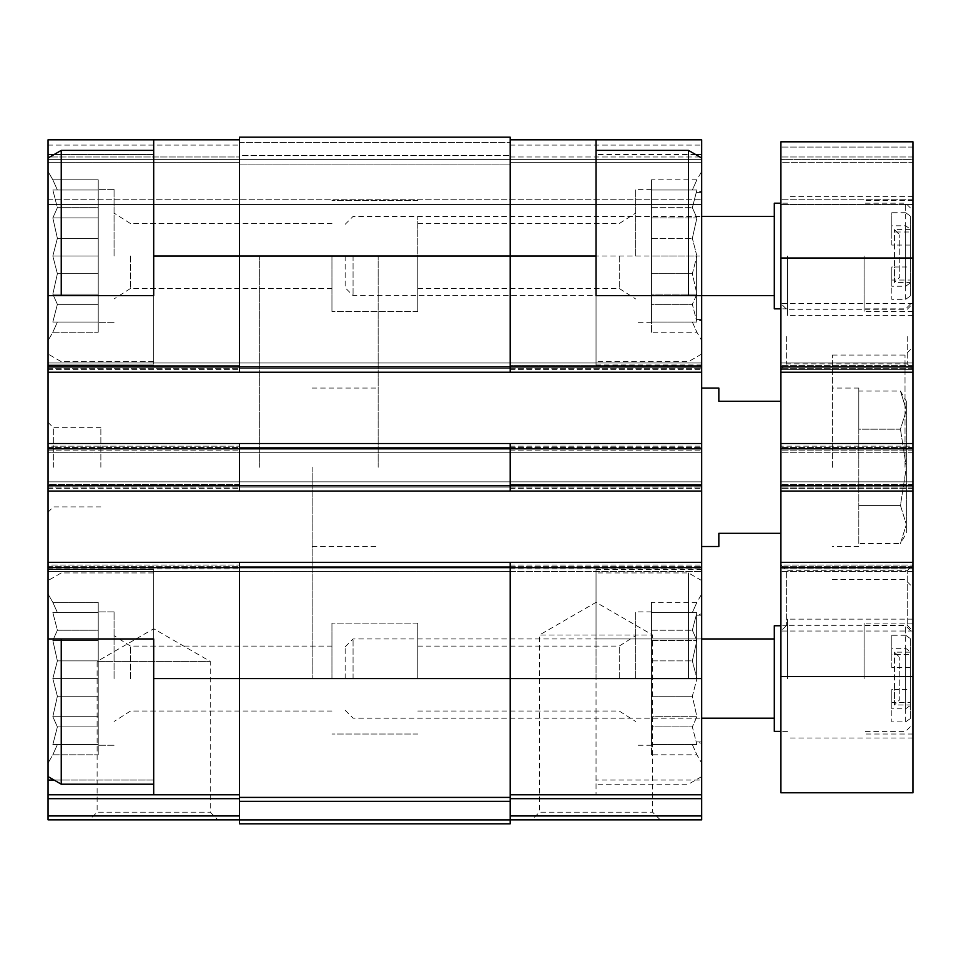 <?xml version="1.0" encoding="UTF-8"?>
<svg xmlns="http://www.w3.org/2000/svg" width="961" height="961" viewBox="0 0 961 961"><rect width="100%" height="100%" fill="white"/><g stroke="black" fill="none" stroke-linecap="round" stroke-linejoin="round"><path stroke-width="0.72" stroke-dasharray="4.8 3.6" d="M48.05 678.574L48.05 580.552L48.05 678.574M57.384 660.88L52.831 678.574L57.384 660.88L52.831 640.446L57.384 660.88L52.831 678.574L57.384 696.257L52.831 678.574L57.384 660.88L52.831 640.446L57.384 630.236L52.831 640.446L57.384 660.88L98.226 660.88L98.226 678.574L98.226 611.881L98.226 745.255L98.226 611.881L98.226 745.255L98.226 678.574L52.831 678.574L57.384 696.257L52.831 716.69L57.384 696.257L52.831 678.574L98.226 678.574L98.226 696.257L57.384 696.257L52.831 716.69L57.384 726.9L52.831 716.69L57.384 696.257L98.226 696.257L98.226 716.69L52.831 716.69L57.384 726.9L52.831 744.595L57.384 726.9L52.831 716.69L98.226 716.69L98.226 726.9L57.384 726.9L52.831 744.595L57.384 744.595L52.831 744.595L57.384 726.9L98.226 726.9L98.226 744.595L52.831 744.595L57.384 744.595L52.831 754.805L57.384 744.595L98.226 744.595L57.384 744.595L52.831 754.805L57.384 744.595L98.226 744.595L98.226 754.805L52.831 754.805L48.05 763.082L52.831 754.805L98.226 754.805L98.226 660.88L57.384 660.88L98.226 660.88L98.226 640.446L52.831 640.446L57.384 630.236L52.831 612.541L57.384 630.236L52.831 640.446L98.226 640.446L98.226 630.236L57.384 630.236L52.831 612.541L57.384 612.541L52.831 612.541L57.384 630.236L98.226 630.236L98.226 612.541L52.831 612.541L57.384 612.541L52.831 602.331L57.384 612.541L98.226 612.541L57.384 612.541L52.831 602.331L57.384 612.541L98.226 612.541L98.226 602.331L52.831 602.331L48.05 594.054L52.831 602.331L98.226 602.331L98.226 678.574L52.831 678.574L98.226 678.574L98.226 696.257L57.384 696.257L98.226 696.257L98.226 716.69L52.831 716.69L98.226 716.69L98.226 726.9L57.384 726.9L98.226 726.9L98.226 744.595L52.831 744.595L98.226 744.595L57.384 744.595L98.226 744.595L98.226 754.805L98.226 660.88L57.384 660.88M54.056 154.541L153.688 154.541L153.688 364.964L153.688 139.826L153.688 361.66L153.688 150.384L153.688 361.66L153.688 150.384L153.688 295.64L48.05 295.64L48.05 139.826L153.688 139.826L153.688 154.541L48.05 154.541M57.384 238.328L52.831 256.022L57.384 238.328L52.831 217.907L57.384 238.328L52.831 256.022L57.384 273.717L52.831 256.022L57.384 238.328L52.831 217.907L57.384 207.684L52.831 217.907L57.384 238.328L98.226 238.328L98.226 256.022L98.226 189.341L98.226 322.704L98.226 189.341L98.226 322.704L98.226 256.022L52.831 256.022L57.384 273.717L52.831 294.138L57.384 273.717L52.831 256.022L98.226 256.022L98.226 273.717L57.384 273.717L52.831 294.138L57.384 304.349L52.831 294.138L57.384 273.717L98.226 273.717L98.226 294.138L52.831 294.138L57.384 304.349L52.831 322.043L57.384 304.349L52.831 294.138L98.226 294.138L98.226 304.349L57.384 304.349L52.831 322.043L57.384 322.043L52.831 322.043L57.384 304.349L98.226 304.349L98.226 322.043L52.831 322.043L57.384 322.043L52.831 332.254L57.384 322.043L98.226 322.043L57.384 322.043L52.831 332.254L57.384 322.043L98.226 322.043L98.226 332.254L52.831 332.254L48.05 340.53L52.831 332.254L98.226 332.254L98.226 238.328L57.384 238.328L98.226 238.328L98.226 217.907L52.831 217.907L57.384 207.684L52.831 190.002L57.384 207.684L52.831 217.907L98.226 217.907L98.226 207.684L57.384 207.684L52.831 190.002L57.384 190.002L52.831 190.002L57.384 207.684L98.226 207.684L98.226 190.002L52.831 190.002L57.384 190.002L52.831 179.791L57.384 190.002L98.226 190.002L57.384 190.002L52.831 179.791L57.384 190.002L98.226 190.002L98.226 179.791L52.831 179.791L48.05 171.514L52.831 179.791L98.226 179.791L98.226 256.022L52.831 256.022L98.226 256.022L98.226 273.717L57.384 273.717L98.226 273.717L98.226 294.138L52.831 294.138L98.226 294.138L98.226 304.349L57.384 304.349L98.226 304.349L98.226 322.043L52.831 322.043L98.226 322.043L57.384 322.043L98.226 322.043L98.226 332.254L98.226 238.328L57.384 238.328M635.653 678.574L635.653 611.881L635.653 678.574M651.498 754.805L651.498 611.881L651.498 745.255L651.498 678.574L696.905 678.574L692.352 696.257L696.905 716.69L692.352 726.9L696.905 744.595L692.352 744.595L696.905 754.805L692.352 744.595L696.905 744.595L692.352 726.9L696.905 716.69L692.352 696.257L696.905 678.574L692.352 660.88L696.905 678.574L651.498 678.574L651.498 696.257L692.352 696.257L651.498 696.257L651.498 716.69L696.905 716.69L651.498 716.69L651.498 726.9L692.352 726.9L651.498 726.9L651.498 744.595L696.905 744.595L651.498 744.595L692.352 744.595L651.498 744.595L651.498 754.805L696.905 754.805L701.674 763.082L701.674 613.767L701.674 743.37L701.674 615.184L701.674 741.952L701.674 638.957L596.036 638.957L596.036 678.574L596.036 572.936L596.036 794.771L596.036 569.633L596.036 638.957L701.674 638.957L701.674 139.826L701.674 204.525L701.674 139.826L510.207 139.826L510.207 366.946L510.207 139.826L701.674 139.826L510.207 139.826L510.207 145.099L510.207 139.826L701.674 139.826L510.207 139.826L510.207 145.099L510.207 139.826M635.653 256.022L635.653 189.341L635.653 256.022M651.498 332.254L651.498 189.341L651.498 322.704L651.498 256.022L696.905 256.022L692.352 273.717L696.905 294.138L692.352 304.349L696.905 322.043L692.352 322.043L696.905 332.254L692.352 322.043L696.905 322.043L692.352 304.349L696.905 294.138L692.352 273.717L696.905 256.022L692.352 238.328L696.905 256.022L651.498 256.022L651.498 273.717L692.352 273.717L651.498 273.717L651.498 294.138L696.905 294.138L651.498 294.138L651.498 304.349L692.352 304.349L651.498 304.349L651.498 322.043L696.905 322.043L651.498 322.043L692.352 322.043L651.498 322.043L651.498 332.254L696.905 332.254L701.674 340.53L701.674 171.514L701.674 340.53M54.056 780.044L153.688 780.044L153.688 569.633L153.688 638.957L48.05 638.957L153.688 638.957L153.688 569.633L153.688 794.771L153.688 780.044L48.05 780.044L48.05 794.771L239.517 794.771L239.517 798.687L239.517 678.574L239.517 794.771L48.05 794.771L48.05 798.687L239.517 798.687L239.517 819.853L239.517 798.687M239.517 794.771L48.05 794.771M153.688 295.64L48.05 295.64L153.688 295.64M510.207 794.771L701.674 794.771L510.207 794.771L510.207 815.937L510.207 678.574L510.207 794.771L701.674 794.771L701.674 780.044L596.036 780.044M701.674 467.298L701.674 388.064L701.674 467.298M701.674 780.044L701.674 763.082M701.674 484.464L701.674 491.059L701.674 484.464L510.207 484.464L510.207 481.821L701.674 481.821L48.05 481.821L48.05 487.107L48.05 481.821L239.517 481.821L239.517 487.107L239.517 481.821L239.517 484.464L239.517 481.821L701.674 481.821L48.05 481.821L510.207 481.821L510.207 491.059L510.207 484.464L701.674 484.464M701.674 365.624L701.674 372.219L701.674 365.624L510.207 365.624L510.207 362.982L701.674 362.982L48.05 362.982L48.05 368.255L48.05 362.982L239.517 362.982L239.517 368.255L239.517 362.982L239.517 365.624L239.517 362.982L701.674 362.982L48.05 362.982L510.207 362.982L510.207 372.219L510.207 365.624L701.674 365.624M701.674 162.265L701.674 204.525L701.674 162.265L510.207 162.265L510.207 155.67L510.207 159.634L510.207 155.67L510.207 159.634L510.207 155.67L510.207 159.634L510.207 155.67L510.207 159.634L701.674 159.634L510.207 159.634L701.674 159.634L510.207 159.634L510.207 164.908L510.207 159.634L701.674 159.634L510.207 159.634L701.674 159.634L510.207 159.634L510.207 164.908L510.207 162.265L701.674 162.265M417.783 295.64L417.783 216.405L417.783 295.64L701.674 295.64L701.674 192.644L701.674 354.032L701.674 158.012L701.674 364.964L701.674 295.64L596.036 295.64L596.036 364.964L596.036 139.826M510.207 819.853L510.207 815.937L510.207 819.853L701.674 819.853L701.674 794.771M596.036 256.022L596.036 150.384L596.036 256.022M153.688 794.771L153.688 638.957L48.05 638.957L48.05 562.365L239.517 562.365L239.517 678.574L239.517 562.365L510.207 562.365L510.207 571.615L701.674 571.615L48.05 571.615L239.517 571.615L239.517 566.329L239.517 571.615L239.517 566.329L239.517 571.615L510.207 571.615L510.207 562.365L510.207 678.574L510.207 562.365L701.674 562.365M695.668 154.541L596.036 154.541M239.517 819.901L510.207 819.901L510.207 823.817L239.517 823.817L239.517 562.365L510.207 562.365L239.517 562.365L239.517 566.329L239.517 562.365L239.517 566.329L239.517 562.365L48.05 562.365L48.05 571.615L701.674 571.615L510.207 571.615L510.207 566.329L510.207 571.615L48.05 571.615L48.05 487.107L48.05 491.059L239.517 491.059L239.517 443.526L239.517 448.811L239.517 443.526L510.207 443.526L510.207 447.49L510.207 443.526L510.207 446.168L510.207 443.526L701.674 443.526M239.517 491.059L510.207 491.059L239.517 491.059L239.517 487.107L239.517 491.059L239.517 487.107L239.517 491.059L48.05 491.059L48.05 484.464L239.517 484.464L239.517 487.107L239.517 484.464L48.05 484.464L48.05 481.821L48.05 491.059L239.517 491.059L239.517 448.811L239.517 491.059L701.674 491.059L510.207 491.059L510.207 443.526L510.207 491.059L701.674 491.059M239.517 452.775L239.517 447.49L239.517 452.775L239.517 447.49L239.517 452.775L701.674 452.775L48.05 452.775L510.207 452.775L510.207 450.132L510.207 452.775L701.674 452.775L48.05 452.775L48.05 447.49L48.05 452.775L239.517 452.775M48.05 491.059L48.05 365.624L239.517 365.624L239.517 368.255L239.517 365.624L48.05 365.624L48.05 362.982L48.05 372.219L239.517 372.219L239.517 137.183L239.517 142.468L239.517 137.183L239.517 142.468L239.517 137.183L510.207 137.183L510.207 256.022L701.674 256.022M48.05 372.219L239.517 372.219L48.05 372.219L48.05 366.946L239.517 366.946L239.517 256.022L239.517 372.219L239.517 366.946L510.207 366.946L510.207 372.219L701.674 372.219L510.207 372.219L510.207 256.022L153.688 256.022M239.517 164.908L239.517 159.634L239.517 164.908L239.517 159.634L239.517 164.908L239.517 159.634L239.517 164.908L239.517 159.634L239.517 164.908L510.207 164.908L510.207 159.634L510.207 164.908L510.207 159.634L510.207 164.908L239.517 164.908M531.817 819.853L660.267 819.853L531.817 819.853L539.481 812.189L652.591 812.189L539.481 812.189L539.481 634.993L652.591 634.993L539.481 634.993L596.036 602.343L652.591 634.993L652.591 812.189L660.267 819.853M48.05 443.526L48.05 446.168L48.05 443.526L510.207 443.526L239.517 443.526L239.517 447.49L239.517 443.526L239.517 447.49L239.517 443.526L48.05 443.526L239.517 443.526M510.207 447.49L510.207 452.775L510.207 447.49L239.517 447.49L510.207 447.49M239.517 372.219L510.207 372.219L239.517 372.219L239.517 368.255L239.517 372.219L239.517 368.255L239.517 372.219L701.674 372.219M239.517 139.826L48.05 139.826L239.517 139.826L48.05 139.826L48.05 156.991L48.05 139.826L153.688 139.826M239.517 155.67L239.517 159.634L510.207 159.634L239.517 159.634L239.517 155.67L239.517 159.634L510.207 159.634L239.517 159.634L239.517 155.67L510.207 155.67L239.517 155.67M48.05 162.265L48.05 204.525L701.674 204.525L48.05 204.525L48.05 162.265L48.05 204.525L701.674 204.525L48.05 204.525L48.05 159.634L239.517 159.634L239.517 156.991L239.517 159.634L239.517 156.991L239.517 159.634L48.05 159.634L239.517 159.634L48.05 159.634L48.05 162.265L48.05 156.991L48.05 159.634L239.517 159.634L48.05 159.634L239.517 159.634L48.05 159.634L48.05 162.265L239.517 162.265L48.05 162.265M48.05 562.365L48.05 565.008L48.05 562.365L239.517 562.365M510.207 819.901L510.207 562.365M510.207 487.107L510.207 481.821L510.207 487.107L239.517 487.107L510.207 487.107M510.207 491.059L510.207 443.526M510.207 368.255L510.207 362.982L510.207 368.255L239.517 368.255L510.207 368.255M510.207 372.219L510.207 366.946L701.674 366.946M239.517 797.414L510.207 797.414M239.517 137.183L510.207 137.183L239.517 137.183M89.457 819.853L217.919 819.853L89.457 819.853L97.133 812.189L210.243 812.189L97.133 812.189L97.133 661.408L210.243 661.408L97.133 661.408L153.688 628.746L210.243 661.408L210.243 812.189L217.919 819.853M48.05 798.687L48.05 819.853L239.517 819.853M48.05 565.008L48.05 571.615L48.05 565.008L239.517 565.008L48.05 565.008M48.05 446.168L48.05 452.775L48.05 446.168L239.517 446.168L48.05 446.168M48.05 366.946L48.05 295.64M48.05 156.991L48.05 159.634L48.05 156.991L239.517 156.991L48.05 156.991M48.05 467.298L48.05 422.396L48.05 467.298M48.05 780.044L48.05 569.633L48.05 776.584L61.252 784.2L61.252 638.957M153.688 678.574L153.688 572.936L153.688 784.2L153.688 572.936L153.688 784.2L153.688 678.574L596.036 678.574M378.166 467.298L378.166 256.022L378.166 467.298M259.326 467.298L259.326 256.022L259.326 467.298M696.401 678.574L696.401 615.184L696.401 678.574M417.783 678.574L417.783 623.112L417.783 678.574M688.472 150.384L688.472 295.64M651.498 179.791L651.498 238.328L651.498 190.002L696.905 190.002L692.352 207.684L696.905 217.907L692.352 238.328L696.905 217.907L692.352 207.684L696.905 190.002L692.352 190.002L696.905 179.791L692.352 190.002L651.498 190.002L696.905 190.002L651.498 190.002L651.498 179.791L696.905 179.791L701.674 171.514M619.244 256.022L619.244 288.48L619.244 256.022M153.688 150.384L61.252 150.384L61.252 295.64M48.05 638.957L48.05 776.584M130.48 256.022L130.48 288.48L130.48 256.022M331.953 256.022L331.953 311.484L331.953 256.022M114.071 256.022L114.071 189.341L114.071 256.022M130.48 678.574L130.48 646.104L130.48 678.574M331.953 678.574L331.953 623.112L331.953 678.574M114.071 678.574L114.071 611.881L114.071 678.574M696.401 256.022L696.401 319.4L696.401 256.022M688.472 678.574L688.472 572.936L688.472 678.574M651.498 602.331L651.498 660.88L651.498 612.541L696.905 612.541L692.352 630.236L696.905 640.446L692.352 660.88L696.905 640.446L692.352 630.236L696.905 612.541L692.352 612.541L696.905 602.331L692.352 612.541L651.498 612.541L696.905 612.541L651.498 612.541L651.498 602.331L696.905 602.331L701.674 594.054M619.244 678.574L619.244 646.104L619.244 678.574M417.783 256.022L417.783 311.484L417.783 256.022M100.869 467.298L100.869 427.681L100.869 467.298M53.335 467.298L53.335 427.681L53.335 467.298M651.498 238.328L692.352 238.328L651.498 238.328M651.498 217.907L696.905 217.907L651.498 217.907M651.498 207.684L692.352 207.684L651.498 207.684M651.498 660.88L692.352 660.88L651.498 660.88M651.498 640.446L696.905 640.446L651.498 640.446M651.498 630.236L692.352 630.236L651.498 630.236M98.226 238.328L98.226 217.907L52.831 217.907L98.226 217.907L98.226 207.684L57.384 207.684L98.226 207.684L98.226 190.002L52.831 190.002L98.226 190.002L57.384 190.002L98.226 190.002L98.226 179.791L98.226 238.328M98.226 660.88L98.226 640.446L52.831 640.446L98.226 640.446L98.226 630.236L57.384 630.236L98.226 630.236L98.226 612.541L52.831 612.541L98.226 612.541L57.384 612.541L98.226 612.541L98.226 602.331L98.226 660.88M858.81 467.298L858.81 388.064L858.81 467.298M832.406 467.298L832.406 355.053L832.406 467.298M910.307 245.067L891.82 245.067L891.82 225.787L905.682 225.787L910.307 229.114L910.307 282.426L894.463 282.426L894.463 229.619L894.463 266.978L891.82 266.978L891.82 286.258L905.682 286.258L910.307 282.93L910.307 266.978L894.463 266.978L894.463 282.426L899.748 277.152L899.748 234.892L899.748 277.152M910.307 282.426L910.307 280.047L891.82 280.047L891.82 266.978M891.82 245.067L891.82 231.997L910.307 231.997L910.307 229.619L910.307 266.978M910.307 667.607L891.82 667.607L891.82 648.339L905.682 648.339L910.307 651.654L910.307 704.978L894.463 704.978L894.463 652.159L894.463 689.53L891.82 689.53L891.82 708.81L905.682 708.81L910.307 705.482L910.307 689.53L894.463 689.53L894.463 704.978L899.748 699.692L899.748 657.444L899.748 699.692M910.307 704.978L910.307 702.599L891.82 702.599L891.82 689.53M891.82 667.607L891.82 654.537L910.307 654.537L910.307 652.159L910.307 689.53M910.307 231.997L910.307 216.033L905.682 212.717L905.682 203.203L905.682 286.258M910.307 216.033L910.307 282.93M910.307 654.537L910.307 638.584L905.682 635.257L905.682 625.755L905.682 708.81M910.307 638.584L910.307 705.482M312.145 467.298L312.145 678.574L312.145 467.298M780.909 533.319L780.909 401.278L780.909 533.319L718.84 533.319L718.84 546.521M780.909 401.278L718.84 401.278L718.84 388.064M912.95 258.004L912.95 372.219L780.909 372.219L780.909 365.624L780.909 372.219L912.95 372.219L912.95 362.982L912.95 452.775L912.95 443.526L780.909 443.526L912.95 443.526L912.95 491.059L780.909 491.059L780.909 484.464L780.909 491.059L912.95 491.059L912.95 481.821L912.95 571.615L912.95 562.365L780.909 562.365L912.95 562.365L912.95 792.789L780.909 792.789L780.909 141.808L780.909 204.525L780.909 141.808L912.95 141.808L780.909 141.808L912.95 141.808L912.95 159.634L780.909 159.634L912.95 159.634L912.95 162.265L912.95 159.634L780.909 159.634L912.95 159.634L912.95 141.808L780.909 141.808L912.95 141.808L912.95 159.634L780.909 159.634L912.95 159.634L912.95 204.525L912.95 159.634L780.909 159.634L912.95 159.634L912.95 141.808L912.95 258.004L780.909 258.004M912.95 565.008L912.95 631.029L912.95 565.008L912.95 631.029L912.95 565.008L780.909 565.008L780.909 631.029L780.909 565.008L780.909 631.029L780.909 565.008L912.95 565.008L780.909 565.008L786.627 570.726L786.627 625.311L786.627 570.726L907.232 570.726L907.232 625.311L907.232 570.726L912.95 565.008M912.95 571.615L780.909 571.615L912.95 571.615M912.95 481.821L780.909 481.821L780.909 484.464L780.909 481.821L912.95 481.821M912.95 446.168L912.95 452.775L912.95 446.168L780.909 446.168L912.95 446.168M912.95 452.775L780.909 452.775L912.95 452.775M912.95 362.982L780.909 362.982L780.909 365.624L780.909 362.982L912.95 362.982M912.95 204.525L780.909 204.525L780.909 199.239L780.909 204.525L912.95 204.525L912.95 199.239L912.95 204.525L780.909 204.525L912.95 204.525M780.909 162.265L780.909 199.239L780.909 162.265L912.95 162.265L912.95 199.239L912.95 162.265L780.909 162.265M912.95 372.219L780.909 372.219M912.95 443.526L780.909 443.526M912.95 491.059L780.909 491.059M912.95 562.365L780.909 562.365M912.95 256.022L912.95 315.448L912.95 256.022M780.909 256.022L780.909 315.448L780.909 256.022M912.95 336.578L912.95 369.589L912.95 336.578M780.909 336.578L780.909 369.589L780.909 336.578M912.95 678.574L912.95 619.148L912.95 678.574M780.909 678.574L780.909 619.148L780.909 678.574M912.95 467.298L912.95 587.459L912.95 467.298M786.627 336.578L786.627 363.871L786.627 336.578M907.232 336.578L907.232 363.871L907.232 336.578M905.022 467.298L905.022 355.053L905.022 467.298M864.095 256.022L864.095 311.484L864.095 256.022M910.307 280.047L910.307 296L905.682 299.327L891.82 299.327L891.82 286.258M905.682 299.327L905.682 225.787M905.682 212.717L891.82 212.717L891.82 225.787M910.307 296L910.307 229.114M787.503 256.022L787.503 315.448L787.503 256.022M864.095 678.574L864.095 623.112L864.095 678.574M910.307 702.599L910.307 718.552L905.682 721.879L891.82 721.879L891.82 708.81M905.682 721.879L905.682 648.339M905.682 635.257L891.82 635.257L891.82 648.339M910.307 718.552L910.307 651.654M787.503 678.574L787.503 619.148L787.503 678.574M891.82 654.537L891.82 635.257M891.82 702.599L891.82 721.879M891.82 231.997L891.82 212.717M891.82 280.047L891.82 299.327M774.302 625.755L774.302 731.381M774.302 678.574L774.302 638.957L774.302 678.574M353.071 678.574L353.071 638.957L353.071 678.574M345.155 678.574L345.155 646.873L345.155 678.574M774.302 203.203L774.302 308.841M774.302 256.022L774.302 295.64L774.302 256.022M353.071 256.022L353.071 295.64L353.071 256.022M345.155 256.022L345.155 287.711L345.155 256.022M858.81 543.53L858.81 505.414L900.445 505.414L906.343 467.298L900.445 429.183L906.343 467.298L900.445 505.414L906.343 524.478L900.445 505.414L858.81 505.414L858.81 429.183L900.445 429.183L906.343 410.119L900.445 429.183L858.81 429.183L858.81 543.53L900.445 543.53L906.343 524.478L900.445 543.53L906.343 533.319L906.343 410.119L900.445 391.055L906.343 410.119L906.343 533.319M858.81 391.055L858.81 429.183L858.81 391.055L900.445 391.055L906.343 401.278L906.343 410.119L906.343 401.278M48.05 567.651L701.674 567.651M510.207 815.937L701.674 815.937M510.207 798.687L701.674 798.687M510.207 565.008L701.674 565.008L510.207 565.008M510.207 568.972L701.674 568.972L510.207 568.972M48.05 566.329L701.674 566.329L48.05 566.329M48.05 487.107L701.674 487.107L48.05 487.107M510.207 488.428L701.674 488.428L510.207 488.428M48.05 485.785L701.674 485.785M48.05 448.811L701.674 448.811M510.207 446.168L701.674 446.168L510.207 446.168M510.207 450.132L701.674 450.132L510.207 450.132M48.05 447.49L701.674 447.49L48.05 447.49M48.05 368.255L701.674 368.255L48.05 368.255M510.207 369.577L701.674 369.577L510.207 369.577M510.207 145.099L701.674 145.099L510.207 145.099M239.517 142.468L510.207 142.468L239.517 142.468M48.05 145.099L239.517 145.099L48.05 145.099M510.207 156.991L701.674 156.991L510.207 156.991M48.05 199.239L701.674 199.239L48.05 199.239M239.517 801.33L510.207 801.33M239.517 566.329L510.207 566.329L239.517 566.329M48.05 815.937L239.517 815.937M48.05 568.972L239.517 568.972L48.05 568.972M48.05 488.428L239.517 488.428L48.05 488.428M48.05 450.132L239.517 450.132L48.05 450.132M48.05 369.577L239.517 369.577L48.05 369.577M912.95 676.592L780.909 676.592M912.95 567.651L780.909 567.651M912.95 568.972L780.909 568.972L912.95 568.972M912.95 566.329L780.909 566.329L912.95 566.329M912.95 487.107L780.909 487.107L912.95 487.107M912.95 484.464L780.909 484.464L912.95 484.464M912.95 488.428L780.909 488.428L912.95 488.428M912.95 485.785L780.909 485.785M912.95 448.811L780.909 448.811M912.95 450.132L780.909 450.132L912.95 450.132M912.95 447.49L780.909 447.49L912.95 447.49M912.95 368.255L780.909 368.255L912.95 368.255M912.95 365.624L780.909 365.624L912.95 365.624M912.95 369.577L780.909 369.577L912.95 369.577L780.909 369.589L786.627 363.871L907.232 363.871L912.95 369.589M912.95 366.946L780.909 366.946M912.95 147.081L780.909 147.081L912.95 147.081M912.95 156.991L780.909 156.991L912.95 156.991M912.95 199.239L780.909 199.239L912.95 199.239M651.498 611.881L635.653 611.881M651.498 745.255L635.653 745.255M651.498 189.341L635.653 189.341M651.498 322.704L635.653 322.704M312.145 388.064L378.166 388.064M312.145 546.521L378.166 546.521M378.166 256.022L312.145 256.022M378.166 678.574L312.145 678.574M701.674 364.964L596.036 364.964M153.688 364.964L48.05 364.964L153.688 364.964M153.688 569.633L48.05 569.633L153.688 569.633M701.674 741.952L696.401 741.952L701.674 743.37M701.674 615.184L696.401 615.184L701.674 613.767M345.155 646.873L353.071 638.957L701.674 638.957L417.783 638.957M345.155 710.263L353.071 718.179L701.674 718.179L417.783 718.179M701.674 354.032L688.472 361.66L596.036 361.66M417.783 288.48L619.244 288.48L635.653 298.931M417.783 223.565L619.244 223.565L635.653 213.102M153.688 361.66L61.252 361.66L48.05 354.032L61.252 361.66L153.688 361.66M153.688 572.936L61.252 572.936L48.05 580.552L61.252 572.936L153.688 572.936M331.953 223.565L130.48 223.565L114.071 213.102L130.48 223.565L331.953 223.565M331.953 288.48L130.48 288.48L114.071 298.931L130.48 288.48L331.953 288.48M114.071 189.341L98.226 189.341L114.071 189.341M114.071 322.704L98.226 322.704L114.071 322.704M331.953 646.104L130.48 646.104L114.071 635.653L130.48 646.104L331.953 646.104M331.953 711.032L130.48 711.032L114.071 721.483L130.48 711.032L331.953 711.032M114.071 611.881L98.226 611.881L114.071 611.881M114.071 745.255L98.226 745.255L114.071 745.255M701.674 319.4L696.401 319.4L701.674 320.818M701.674 192.644L696.401 192.644L701.674 191.227M345.155 224.333L353.071 216.405L701.674 216.405L417.783 216.405M701.674 569.633L596.036 569.633M701.674 580.552L688.472 572.936L596.036 572.936M701.674 776.584L688.472 784.2L596.036 784.2M48.05 158.012L61.252 150.384M153.688 784.2L61.252 784.2M417.783 711.032L619.244 711.032L635.653 721.483M417.783 646.104L619.244 646.104L635.653 635.653M417.783 200.561L331.953 200.561L417.783 200.561M417.783 311.484L331.953 311.484L417.783 311.484M417.783 623.112L331.953 623.112L417.783 623.112M417.783 734.024L331.953 734.024L417.783 734.024M100.869 427.681L53.335 427.681L48.05 422.396M100.869 506.903L53.335 506.903L48.05 512.189M858.81 388.064L832.406 388.064M858.81 546.521L832.406 546.521M910.307 229.619L894.463 229.619L899.748 234.892M910.307 652.159L894.463 652.159L899.748 657.444M910.307 207.828L905.682 203.203L864.095 203.203M910.307 630.368L905.682 625.755L864.095 625.755M912.95 196.597L787.503 196.597M912.95 315.448L787.503 315.448M912.95 303.568L780.909 303.568L786.627 309.286L907.232 309.286L912.95 303.568M912.95 631.029L780.909 631.029L786.627 625.311L907.232 625.311L912.95 631.029M912.95 619.148L787.503 619.148M912.95 737.988L787.503 737.988M832.406 579.531L905.022 579.531L912.95 587.459M832.406 355.053L905.022 355.053L912.95 347.137M912.95 200.561L864.095 200.561M912.95 311.484L864.095 311.484M910.307 304.217L905.682 308.841L864.095 308.841M912.95 623.112L864.095 623.112M912.95 734.024L864.095 734.024M910.307 726.768L905.682 731.381L864.095 731.381M787.503 625.755L780.909 625.755M787.503 731.381L780.909 731.381M787.503 203.203L780.909 203.203M787.503 308.841L780.909 308.841M701.674 295.64L353.071 295.64L345.155 287.711"/><path stroke-width="1.44" d="M510.207 139.826L701.674 139.826L701.674 158.012L688.472 150.384L596.036 150.384M774.302 295.64L701.674 295.64L701.674 819.853L510.207 819.853M596.036 139.826L596.036 295.64L701.674 295.64L701.674 158.012M54.056 780.044L48.05 780.044L48.05 794.771L153.688 794.771L153.688 638.957L48.05 638.957L48.05 567.651L239.517 567.651L239.517 797.414L510.207 797.414L510.207 678.574L701.674 678.574M239.517 372.219L48.05 372.219L48.05 295.64L153.688 295.64L153.688 256.022L239.517 256.022L239.517 372.219L701.674 372.219M54.056 154.541L48.05 154.541L48.05 139.826L239.517 139.826M701.674 154.541L695.668 154.541M239.517 797.414L239.517 823.817L510.207 823.817L510.207 797.414M48.05 372.219L48.05 562.365L239.517 562.365L239.517 567.651L510.207 567.651L510.207 678.574L153.688 678.574M596.036 256.022L510.207 256.022L510.207 137.183L239.517 137.183L239.517 256.022L510.207 256.022L510.207 372.219M48.05 443.526L239.517 443.526L239.517 491.059L701.674 491.059M239.517 562.365L701.674 562.365M510.207 794.771L701.674 794.771M239.517 443.526L701.674 443.526M48.05 491.059L239.517 491.059M510.207 562.365L510.207 567.651L701.674 567.651M510.207 443.526L510.207 491.059M48.05 562.365L48.05 567.651M153.688 794.771L239.517 794.771M239.517 819.853L48.05 819.853L48.05 794.771M153.688 139.826L153.688 256.022M48.05 638.957L48.05 780.044M48.05 154.541L48.05 158.012L61.252 150.384L61.252 295.64M688.472 295.64L688.472 150.384M48.05 295.64L48.05 158.012M153.688 784.2L61.252 784.2L61.252 638.957M780.909 533.319L718.84 533.319L718.84 546.521L701.674 546.521M780.909 401.278L718.84 401.278L718.84 388.064L701.674 388.064M780.909 372.219L912.95 372.219L912.95 141.808L780.909 141.808L780.909 792.789L912.95 792.789L912.95 676.592L780.909 676.592M912.95 372.219L912.95 443.526L780.909 443.526M912.95 443.526L912.95 491.059L780.909 491.059M912.95 491.059L912.95 562.365L780.909 562.365M912.95 562.365L912.95 676.592M780.909 731.381L774.302 731.381L774.302 625.755L780.909 625.755M780.909 308.841L774.302 308.841L774.302 203.203L780.909 203.203M48.05 366.946L701.674 366.946M510.207 798.687L701.674 798.687M510.207 815.937L701.674 815.937M48.05 448.811L701.674 448.811M48.05 485.785L701.674 485.785M239.517 801.33L510.207 801.33M239.517 819.901L510.207 819.901M48.05 798.687L239.517 798.687M48.05 815.937L239.517 815.937M912.95 258.004L780.909 258.004M912.95 366.946L780.909 366.946M912.95 448.811L780.909 448.811M912.95 485.785L780.909 485.785M912.95 567.651L780.909 567.651M153.688 150.384L61.252 150.384M48.05 776.584L61.252 784.2M774.302 638.957L701.674 638.957M774.302 718.179L701.674 718.179M774.302 216.405L701.674 216.405"/></g></svg>
